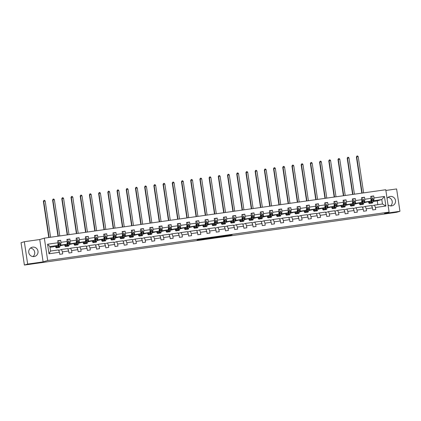 <?xml version="1.0" encoding="UTF-8"?>
<svg xmlns="http://www.w3.org/2000/svg" width="421" height="421" viewBox="0 0 421 421"><rect width="100%" height="100%" fill="white"/><g stroke="black" fill="none" stroke-linecap="round" stroke-linejoin="round"><path stroke-width="0.63" d="M206.543 238.365L199.365 239.386L197.039 240.096L204.153 239.086L201.554 239.391L205.348 238.728L202.985 238.949L206.543 238.365M388.02 204.859A4.768 4.647 73.2 0 0 395.44 200.164A4.768 4.647 73.2 0 0 387.057 198.423M32.67 247.132A4.768 4.647 73.2 0 0 28.833 252.847A4.768 4.647 73.2 0 0 34.754 256.41A4.768 4.647 73.2 0 0 32.67 247.132M232.103 234.871L225.461 235.686L223.135 236.397L231.145 235.255L224.319 236.17L232.082 234.729M384.515 213.484L399.95 211.295L396.677 212.284L24.392 265.062L27.665 264.072L43.1 261.883L47.684 260.499L389.104 212.1L384.515 213.484M215.441 237.107L207.448 238.244L205.116 238.949L213.126 237.807L215.441 237.107M217.162 236.844L224.461 235.828L222.135 236.534L214.094 237.681L217.162 236.844M399.95 211.295L396.608 188.94L385.868 190.466M43.1 261.883L39.758 239.528L24.323 241.717L27.665 264.072M24.323 241.717L21.05 242.707L24.392 265.062M371.711 205.969L374.495 205.127L382.463 203.996L385.873 206.016L375.427 207.5L375.732 209.521L372.78 209.942L372.474 207.916L366.223 208.805L366.523 210.826L363.57 211.247L363.27 209.221L357.013 210.111L357.313 212.131L354.366 212.552L354.061 210.526L347.809 211.416L348.109 213.436L345.157 213.857L344.857 211.831L338.6 212.721L338.9 214.742L335.953 215.163L335.648 213.137L329.396 214.026L329.696 216.047L326.743 216.468L326.443 214.442L320.186 215.331L320.486 217.352L317.539 217.773L317.234 215.747L310.977 216.636L311.282 218.657L308.33 219.078L308.03 217.052L301.773 217.941L302.073 219.962L299.126 220.383L298.821 218.357L292.563 219.246L292.869 221.267L289.916 221.688L289.616 219.662L283.359 220.551L283.659 222.572L280.712 222.993L280.407 220.967L274.15 221.856L274.455 223.877L271.503 224.298L271.203 222.272L264.946 223.162L265.246 225.182L262.299 225.603L261.994 223.577L255.736 224.467L256.042 226.487L253.089 226.908L252.789 224.882L246.532 225.772L246.832 227.793L243.885 228.214L243.58 226.188L237.323 227.077L237.628 229.098L234.676 229.519L234.376 227.493L228.119 228.382L228.419 230.403L225.472 230.824L225.167 228.798L218.909 229.687L219.215 231.708L216.262 232.129L215.962 230.103L209.705 230.992L210.005 233.013L207.058 233.434L206.753 231.408L200.496 232.297L200.801 234.318L197.849 234.739L197.549 232.713L191.292 233.602L191.592 235.623L188.645 236.044L188.34 234.018L182.083 234.907L182.388 236.928L179.435 237.349L179.135 235.323L172.878 236.213L173.178 238.233L170.231 238.654L169.926 236.628L163.669 237.518L163.974 239.538L161.022 239.959L160.722 237.933L154.465 238.823L154.765 240.844L151.818 241.265L151.513 239.239L145.256 240.128L145.561 242.149L142.608 242.57L142.309 240.544L136.051 241.433L136.351 243.454L133.404 243.875L133.099 241.849L126.842 242.738L127.147 244.759L124.195 245.18L123.895 243.154L117.638 244.043L117.938 246.064L114.991 246.485L114.686 244.459L108.429 245.348L108.734 247.369L105.782 247.79L105.482 245.764L99.224 246.653L99.524 248.674L96.577 249.095L96.272 247.069L90.015 247.958L90.32 249.979L87.368 250.4L87.068 248.374L80.811 249.264L81.111 251.284L78.164 251.705L77.859 249.679L71.602 250.569L71.907 252.589L68.955 253.01L68.655 250.984L62.397 251.874L62.697 253.895L59.75 254.316L59.445 252.29L48.999 253.774L47.573 244.227L58.019 242.743L57.719 240.723L60.666 240.302L60.971 242.328L67.228 241.438L66.923 239.417L69.875 238.996L70.175 241.023L76.433 240.133L76.133 238.112L79.08 237.691L79.385 239.717L85.642 238.828L85.337 236.807L88.289 236.386L88.589 238.412L94.846 237.523L94.546 235.502L97.493 235.081L97.798 237.107L104.055 236.218L103.75 234.197L106.702 233.776L107.002 235.802L113.26 234.913L112.96 232.892L115.907 232.471L116.212 234.497L122.469 233.608L122.164 231.587L125.116 231.166L125.416 233.192L131.673 232.303L131.373 230.282L134.32 229.861L134.625 231.887L140.882 230.997L140.577 228.977L143.529 228.556L143.829 230.582L150.087 229.692L149.787 227.672L152.734 227.251L153.039 229.277L159.296 228.387L158.991 226.366L161.943 225.945L162.243 227.971L168.5 227.082L168.2 225.061L171.147 224.64L171.452 226.666L177.709 225.777L177.404 223.756L180.356 223.335L180.656 225.361L186.913 224.472L186.614 222.451L189.561 222.03L189.866 224.056L196.123 223.167L195.818 221.146L198.77 220.725L199.07 222.751L205.327 221.862L205.027 219.841L207.974 219.42L208.279 221.446L214.536 220.557L214.231 218.536L217.183 218.115L217.483 220.141L223.74 219.252L223.44 217.231L226.387 216.81L226.693 218.836L232.95 217.946L232.645 215.926L235.597 215.505L235.897 217.531L242.154 216.641L241.854 214.621L244.801 214.2L245.106 216.226L251.363 215.336L251.058 213.315L254.01 212.894L254.31 214.92L260.567 214.031L260.267 212.01L263.214 211.589L263.52 213.615L269.777 212.726L269.472 210.7L272.424 210.284L272.724 212.31L278.981 211.421L278.681 209.395L281.628 208.979L281.933 211.005L288.19 210.116L287.885 208.09L290.837 207.674L291.137 209.7L297.394 208.811L297.094 206.785L300.041 206.369L300.347 208.395L306.604 207.506L306.299 205.48L309.251 205.064L309.551 207.09L315.808 206.201L315.508 204.174L318.455 203.759L318.76 205.785L325.017 204.895L324.712 202.869L327.664 202.454L327.964 204.48L334.221 203.59L333.921 201.564L336.868 201.149L337.174 203.175L343.431 202.285L343.126 200.259L346.078 199.843L346.378 201.87L352.635 200.98L352.335 198.954L355.282 198.538L355.587 200.564L361.844 199.675L361.539 197.649L364.491 197.233L364.791 199.259L371.048 198.37L370.748 196.344L373.695 195.928L374.001 197.954L384.447 196.47L385.873 206.016M374.495 205.127L375.427 207.5M47.684 260.499L44.342 238.144L385.762 189.745L389.104 212.1M363.865 202.191L370.88 201.075L363.76 202.811M370.88 201.075L371.048 198.37M364.623 201.959L364.791 199.259M362.507 207.274L365.291 206.432L371.548 205.543L372.474 207.916M365.291 206.432L366.223 208.805M354.656 203.496L361.671 202.38L354.556 204.117M361.671 202.38L361.844 199.675M355.413 203.264L355.587 200.564M353.298 208.579L356.082 207.737L362.339 206.848L363.27 209.221M356.082 207.737L357.013 210.111M345.452 204.801L352.466 203.685L345.346 205.422M352.466 203.685L352.635 200.98M346.209 204.569L346.378 201.87M344.094 209.884L346.878 209.042L353.135 208.153L354.061 210.526M346.878 209.042L347.809 211.416M336.242 206.106L343.257 204.99L336.142 206.727M343.257 204.99L343.431 202.285M337 205.874L337.174 203.175M334.884 211.189L337.668 210.347L343.925 209.458L344.857 211.831M337.668 210.347L338.6 212.721M327.038 207.411L334.053 206.295L326.933 208.032M334.053 206.295L334.221 203.59M327.796 207.179L327.964 204.48M325.68 212.494L328.464 211.652L334.721 210.763L335.648 213.137M328.464 211.652L329.396 214.026M317.829 208.716L324.844 207.6L317.729 209.337M324.844 207.6L325.017 204.895M318.586 208.484L318.76 205.785M316.471 213.8L319.255 212.958L325.512 212.068L326.443 214.442M319.255 212.958L320.186 215.331M308.625 210.021L315.639 208.905L308.519 210.642M315.639 208.905L315.808 206.201M309.382 209.79L309.551 207.09M307.267 215.105L310.051 214.263L316.308 213.373L317.234 215.747M310.051 214.263L310.977 216.636M299.415 211.326L306.43 210.211L299.315 211.947M306.43 210.211L306.604 207.506M300.173 211.095L300.347 208.395M298.057 216.41L300.841 215.568L307.098 214.678L308.03 217.052M300.841 215.568L301.773 217.941M290.211 212.631L297.226 211.516L290.106 213.252M297.226 211.516L297.394 208.811M290.969 212.4L291.137 209.7M288.853 217.715L291.637 216.873L297.894 215.989L298.821 218.357M291.637 216.873L292.563 219.246M281.002 213.936L288.017 212.821L280.902 214.557M288.017 212.821L288.19 210.116M281.76 213.705L281.933 211.005M279.644 219.02L282.428 218.178L288.685 217.294L289.616 219.662M282.428 218.178L283.359 220.551M271.798 215.242L278.813 214.126L271.692 215.862M278.813 214.126L278.981 211.421M272.555 215.01L272.724 212.31M270.44 220.325L273.224 219.483L279.481 218.599L280.407 220.967M273.224 219.483L274.15 221.856M262.588 216.547L269.603 215.431L262.488 217.168M269.603 215.431L269.777 212.726M263.346 216.315L263.52 213.615M261.231 221.63L264.014 220.788L270.271 219.904L271.203 222.272M264.014 220.788L264.946 223.162M253.384 217.852L260.399 216.736L253.279 218.473M260.399 216.736L260.567 214.031M254.142 217.62L254.31 214.92M252.026 222.935L254.81 222.093L261.067 221.209L261.994 223.577M254.81 222.093L255.736 224.467M244.175 219.157L251.19 218.041L244.075 219.778M251.19 218.041L251.363 215.336M244.933 218.925L245.106 216.226M242.817 224.24L245.601 223.398L251.858 222.514L252.789 224.882M245.601 223.398L246.532 225.772M234.971 220.462L241.986 219.346L234.865 221.083M241.986 219.346L242.154 216.641M235.728 220.23L235.897 217.531M233.613 225.545L236.397 224.703L242.654 223.819L243.58 226.188M236.397 224.703L237.323 227.077M225.761 221.767L232.776 220.651L225.661 222.388M232.776 220.651L232.95 217.946M226.519 221.535L226.693 218.836M224.404 226.851L227.187 226.009L233.445 225.124L234.376 227.493M227.187 226.009L228.119 228.382M216.557 223.072L223.572 221.956L216.452 223.693M223.572 221.956L223.74 219.252M217.315 222.841L217.483 220.141M215.199 228.156L217.983 227.314L224.24 226.43L225.167 228.798M217.983 227.314L218.909 229.687M207.348 224.377L214.363 223.262L207.248 224.998M214.363 223.262L214.536 220.557M208.106 224.146L208.279 221.446M205.99 229.461L208.774 228.619L215.031 227.735L215.962 230.103M208.774 228.619L209.705 230.992M198.144 225.682L205.159 224.567L198.038 226.303M205.159 224.567L205.327 221.862M198.901 225.451L199.07 222.751M196.786 230.766L199.57 229.924L205.827 229.04L206.753 231.408M199.57 229.924L200.496 232.297M188.934 226.987L195.949 225.872L188.834 227.608M195.949 225.872L196.123 223.167M189.692 226.756L189.866 224.056M187.577 232.071L190.36 231.229L196.618 230.345L197.549 232.713M190.36 231.229L191.292 233.602M179.73 228.293L186.745 227.177L179.625 228.913M186.745 227.177L186.913 224.472M180.488 228.061L180.656 225.361M178.372 233.376L181.156 232.534L187.413 231.65L188.34 234.018M181.156 232.534L182.083 234.907M170.521 229.598L177.536 228.482L170.421 230.219M177.536 228.482L177.709 225.777M171.279 229.366L171.452 226.666M169.163 234.681L171.947 233.839L178.204 232.955L179.135 235.323M171.947 233.839L172.878 236.213M161.317 230.903L168.332 229.787L161.211 231.524M168.332 229.787L168.5 227.082M162.074 230.676L162.243 227.971M159.959 235.986L162.743 235.144L169 234.26L169.926 236.628M162.743 235.144L163.669 237.518M152.107 232.208L159.122 231.092L152.007 232.829M159.122 231.092L159.296 228.387M152.865 231.982L153.039 229.277M150.75 237.291L153.533 236.449L159.791 235.565L160.722 237.933M153.533 236.449L154.465 238.823M142.903 233.513L149.918 232.397L142.798 234.134M149.918 232.397L150.087 229.692M143.661 233.287L143.829 230.582M141.545 238.596L144.329 237.754L150.586 236.87L151.513 239.239M144.329 237.754L145.256 240.128M133.694 234.818L140.709 233.702L133.594 235.439M140.709 233.702L140.882 230.997M134.452 234.592L134.625 231.887M132.336 239.902L135.12 239.06L141.377 238.175L142.309 240.544M135.12 239.06L136.051 241.433M124.49 236.123L131.505 235.007L124.384 236.744M131.505 235.007L131.673 232.303M125.248 235.897L125.416 233.192M123.132 241.207L125.916 240.365L132.173 239.481L133.099 241.849M125.916 240.365L126.842 242.738M115.28 237.428L122.295 236.313L115.18 238.049M122.295 236.313L122.469 233.608M116.038 237.202L116.212 234.497M113.923 242.512L116.706 241.67L122.964 240.786L123.895 243.154M116.706 241.67L117.638 244.043M106.076 238.733L113.091 237.618L105.971 239.354M113.091 237.618L113.26 234.913M106.834 238.507L107.002 235.802M104.718 243.817L107.502 242.975L113.759 242.091L114.686 244.459M107.502 242.975L108.429 245.348M96.867 240.038L103.882 238.923L96.767 240.659M103.882 238.923L104.055 236.218M97.625 239.812L97.798 237.107M95.509 245.122L98.293 244.28L104.55 243.396L105.482 245.764M98.293 244.28L99.224 246.653M87.663 241.344L94.678 240.228L87.557 241.964M94.678 240.228L94.846 237.523M88.421 241.117L88.589 238.412M86.305 246.427L89.089 245.585L95.346 244.701L96.272 247.069M89.089 245.585L90.015 247.958M78.453 242.649L85.468 241.533L78.353 243.27M85.468 241.533L85.642 238.828M79.211 242.422L79.385 239.717M77.096 247.732L79.879 246.89L86.137 246.006L87.068 248.374M79.879 246.89L80.811 249.264M69.249 243.954L76.264 242.838L69.144 244.575M76.264 242.838L76.433 240.133M70.007 243.727L70.175 241.023M67.892 249.037L70.675 248.195L76.932 247.311L77.859 249.679M70.675 248.195L71.602 250.569M60.04 245.259L67.055 244.143L59.94 245.88M67.055 244.143L67.228 241.438M60.798 245.033L60.971 242.328M58.682 250.342L61.466 249.5L67.723 248.616L68.655 250.984M61.466 249.5L62.397 251.874M47.573 244.227L49.883 246.58L57.851 245.448L53.314 246.817L49.988 247.29M57.851 245.448L58.019 242.743M39.758 239.528L44.342 238.144M390.546 205.901A4.768 4.647 73.2 0 0 387.983 197.417M33.017 256.584A4.768 4.647 73.2 0 0 30.454 248.101M382.463 203.996L381.794 199.528L373.069 200.885M377.826 204.653L377.263 200.896L381.794 199.528L384.447 196.47M49.883 246.58L50.552 251.048L58.519 249.921L59.445 252.29M377.263 200.896L372.969 201.506M50.552 251.048L48.999 253.774M373.827 200.654L374.001 197.954M57.782 241.175L60.666 240.302M66.992 239.87L69.875 238.996M76.196 238.565L79.08 237.691M85.405 237.26L88.289 236.386M94.609 235.955L97.493 235.081M103.819 234.65L106.702 233.776M113.023 233.345L115.907 232.471M122.232 232.039L125.116 231.166M131.436 230.734L134.32 229.861M140.646 229.429L143.529 228.556M149.85 228.124L152.734 227.251M159.059 226.819L161.943 225.945M168.263 225.514L171.147 224.64M177.473 224.209L180.356 223.335M186.677 222.904L189.561 222.03M195.886 221.599L198.77 220.725M205.09 220.294L207.974 219.42M214.3 218.983L217.183 218.115M223.504 217.678L226.387 216.81M232.713 216.373L235.597 215.505M241.917 215.068L244.801 214.2M251.126 213.763L254.01 212.894M260.331 212.458L263.214 211.589M269.54 211.153L272.424 210.284M278.749 209.847L281.628 208.979M287.953 208.542L290.837 207.674M297.163 207.237L300.041 206.369M306.367 205.932L309.251 205.064M315.576 204.627L318.455 203.759M324.78 203.322L327.664 202.454M333.99 202.017L336.868 201.149M343.194 200.712L346.078 199.843M352.403 199.407L355.282 198.538M361.607 198.102L364.491 197.233M370.817 196.796L373.695 195.928M208.611 238.086L206.074 238.791L209.505 238.249L210.937 237.807L208.605 238.06M219.962 236.534L216.315 237.139L219.962 236.534M56.777 245.769L56.698 246.274A3.884 0.858 81.9 0 1 56.303 247.048A3.884 0.858 81.9 0 1 55.593 246.132M57.088 245.68L56.888 246.906A4.678 1.037 81.9 0 1 56.419 247.837A4.678 1.037 81.9 0 1 55.367 246.201M57.972 242.417L59.324 242.222L60.092 243.349A1.621 0.358 81.9 0 1 60.135 244.706L59.84 246.485A4.678 1.037 81.9 0 1 59.366 247.416L58.245 247.574A4.678 1.037 -98.1 0 0 58.719 246.643L59.008 244.864A1.621 0.358 -98.1 0 0 59.024 243.964L58.314 244.064A1.621 0.358 81.9 0 1 58.303 244.964L58.009 246.748A4.678 1.037 81.9 0 1 57.54 247.674L56.419 247.837M58.566 245.769A3.884 0.858 81.9 0 1 58.298 244.996M57.851 247.343A4.678 1.037 -98.1 0 0 58.245 247.574M59.024 243.964L58.524 246.017A3.884 0.858 81.9 0 1 58.135 246.79A3.884 0.858 81.9 0 1 58.009 246.764L56.888 246.906M58.577 243.659L58.314 244.064M50.588 237.26L45.173 201.006L43.368 201.317L48.778 237.512M49.115 237.465L43.7 201.217L43.926 200.396L44.515 200.317L45.173 201.006M43.368 201.317L43.926 200.396M65.986 244.464L65.902 244.969A3.884 0.858 81.9 0 1 65.513 245.743A3.884 0.858 81.9 0 1 64.797 244.827M66.297 244.375L66.097 245.601A4.678 1.037 81.9 0 1 65.623 246.532A4.678 1.037 81.9 0 1 64.571 244.896M67.176 241.112L68.528 240.917L69.302 242.043A1.621 0.358 81.9 0 1 69.339 243.401L69.044 245.18A4.678 1.037 81.9 0 1 68.576 246.111L67.455 246.269A4.678 1.037 -98.1 0 0 67.923 245.338L68.218 243.559A1.621 0.358 -98.1 0 0 68.228 242.659L67.523 242.759A1.621 0.358 81.9 0 1 67.507 243.659L67.218 245.443A4.678 1.037 81.9 0 1 66.744 246.369L65.623 246.532M67.776 244.464A3.884 0.858 81.9 0 1 67.507 243.685M67.06 246.038A4.678 1.037 -98.1 0 0 67.455 246.269M68.228 242.659L67.734 244.712A3.884 0.858 81.9 0 1 67.344 245.485A3.884 0.858 81.9 0 1 67.213 245.459M67.786 242.354L67.523 242.759M59.798 235.955L54.377 199.701L52.578 200.012L57.987 236.207M58.324 236.16L52.904 199.912L53.13 199.091L53.72 199.007L54.377 199.701M52.578 200.012L53.13 199.091M75.191 243.159L75.112 243.664A3.884 0.858 81.9 0 1 74.717 244.438A3.884 0.858 81.9 0 1 74.007 243.522M75.501 243.07L75.301 244.296A4.678 1.037 81.9 0 1 74.833 245.227A4.678 1.037 81.9 0 1 73.78 243.591M76.385 239.807L77.738 239.612L78.506 240.738A1.621 0.358 81.9 0 1 78.548 242.096L78.253 243.875A4.678 1.037 81.9 0 1 77.78 244.806L76.659 244.964A4.678 1.037 -98.1 0 0 77.132 244.033L77.422 242.254A1.621 0.358 -98.1 0 0 77.438 241.354L76.727 241.454A1.621 0.358 81.9 0 1 76.717 242.354L76.422 244.138A4.678 1.037 81.9 0 1 75.954 245.064L74.833 245.227M76.98 243.159A3.884 0.858 81.9 0 1 76.711 242.38M76.264 244.733A4.678 1.037 -98.1 0 0 76.659 244.964M77.438 241.354L76.938 243.406A3.884 0.858 81.9 0 1 76.548 244.18A3.884 0.858 81.9 0 1 76.422 244.154M76.99 241.049L76.727 241.454M69.002 234.65L63.587 198.396L61.782 198.707L67.192 234.902M67.528 234.855L62.113 198.607L62.34 197.786L62.929 197.702L63.587 198.396M61.782 198.707L62.34 197.786M84.4 241.854L84.316 242.359A3.884 0.858 81.9 0 1 83.926 243.133A3.884 0.858 81.9 0 1 83.211 242.217M84.71 241.765L84.51 242.991A4.678 1.037 81.9 0 1 84.037 243.922A4.678 1.037 81.9 0 1 82.984 242.285M85.589 238.502L86.942 238.307L87.715 239.433A1.621 0.358 81.9 0 1 87.752 240.791L87.457 242.57A4.678 1.037 81.9 0 1 86.989 243.501L85.868 243.659A4.678 1.037 -98.1 0 0 86.337 242.728L86.631 240.949A1.621 0.358 -98.1 0 0 86.642 240.049L85.937 240.149A1.621 0.358 81.9 0 1 85.921 241.049L85.631 242.833A4.678 1.037 81.9 0 1 85.158 243.759L84.037 243.922M86.189 241.854A3.884 0.858 81.9 0 1 85.921 241.075M85.474 243.427A4.678 1.037 -98.1 0 0 85.868 243.659M86.642 240.049L86.147 242.101A3.884 0.858 81.9 0 1 85.758 242.875A3.884 0.858 81.9 0 1 85.626 242.849L84.51 242.991M86.2 239.744L85.937 240.149M78.211 233.345L72.791 197.091L70.991 197.402L76.401 233.597M76.738 233.55L71.317 197.302L71.544 196.481L72.133 196.397L72.791 197.091M70.991 197.402L71.544 196.481M93.604 240.549L93.525 241.054A3.884 0.858 81.9 0 1 93.13 241.828A3.884 0.858 81.9 0 1 92.42 240.912M93.915 240.459L93.715 241.686A4.678 1.037 81.9 0 1 93.246 242.617A4.678 1.037 81.9 0 1 92.194 240.975M94.799 237.197L96.151 237.002L96.919 238.128A1.621 0.358 81.9 0 1 96.962 239.486L96.667 241.265A4.678 1.037 81.9 0 1 96.193 242.196L95.072 242.354A4.678 1.037 -98.1 0 0 95.546 241.422L95.835 239.644A1.621 0.358 -98.1 0 0 95.851 238.744L95.141 238.844A1.621 0.358 81.9 0 1 95.13 239.744L94.836 241.522A4.678 1.037 81.9 0 1 94.367 242.454L93.246 242.617M95.393 240.549A3.884 0.858 81.9 0 1 95.125 239.77M94.678 242.122A4.678 1.037 -98.1 0 0 95.072 242.354M95.851 238.744L95.351 240.796A3.884 0.858 81.9 0 1 94.962 241.57A3.884 0.858 81.9 0 1 94.836 241.543M95.404 238.439L95.141 238.844M87.415 232.039L82 195.786L80.195 196.097L85.605 232.292M85.942 232.245L80.527 195.997L80.753 195.176L81.342 195.091L82 195.786M80.195 196.097L80.753 195.176M102.813 239.244L102.729 239.749A3.884 0.858 81.9 0 1 102.34 240.523A3.884 0.858 81.9 0 1 101.624 239.607M103.124 239.154L102.924 240.38A4.678 1.037 81.9 0 1 102.45 241.312A4.678 1.037 81.9 0 1 101.398 239.67M104.003 235.892L105.355 235.697L106.129 236.823A1.621 0.358 81.9 0 1 106.166 238.181L105.871 239.959A4.678 1.037 81.9 0 1 105.403 240.891L104.282 241.049A4.678 1.037 -98.1 0 0 104.75 240.117L105.045 238.339A1.621 0.358 -98.1 0 0 105.055 237.439L104.35 237.539A1.621 0.358 81.9 0 1 104.334 238.439L104.045 240.217A4.678 1.037 81.9 0 1 103.571 241.149L102.45 241.312M104.603 239.244A3.884 0.858 81.9 0 1 104.334 238.465M103.887 240.817A4.678 1.037 -98.1 0 0 104.282 241.049M105.055 237.439L104.561 239.491A3.884 0.858 81.9 0 1 104.171 240.265A3.884 0.858 81.9 0 1 104.04 240.238M104.613 237.134L104.35 237.539M96.625 230.734L91.204 194.481L89.405 194.791L94.814 230.987M95.151 230.94L89.731 194.691L89.957 193.87L90.547 193.786L91.204 194.481M89.405 194.791L89.957 193.87M112.018 237.939L111.939 238.444A3.884 0.858 81.9 0 1 111.544 239.217A3.884 0.858 81.9 0 1 110.834 238.302M112.328 237.849L112.128 239.075A4.678 1.037 81.9 0 1 111.66 240.007A4.678 1.037 81.9 0 1 110.607 238.365M113.212 234.586L114.565 234.392L115.333 235.518A1.621 0.358 81.9 0 1 115.375 236.876L115.08 238.654A4.678 1.037 81.9 0 1 114.607 239.586L113.486 239.744A4.678 1.037 -98.1 0 0 113.959 238.812L114.249 237.034A1.621 0.358 -98.1 0 0 114.265 236.134L113.554 236.234A1.621 0.358 81.9 0 1 113.544 237.134L113.249 238.912A4.678 1.037 81.9 0 1 112.781 239.844L111.66 240.007M113.807 237.939A3.884 0.858 81.9 0 1 113.538 237.16M113.091 239.512A4.678 1.037 -98.1 0 0 113.486 239.744M114.265 236.134L113.765 238.186A3.884 0.858 81.9 0 1 113.375 238.96A3.884 0.858 81.9 0 1 113.249 238.933M113.817 235.828L113.554 236.234M105.829 229.429L100.414 193.176L98.609 193.486L104.019 229.682M104.355 229.634L98.94 193.386L99.167 192.565L99.756 192.481L100.414 193.176M98.609 193.486L99.167 192.565M121.227 236.634L121.143 237.139A3.884 0.858 81.9 0 1 120.753 237.912A3.884 0.858 81.9 0 1 120.038 236.997M121.537 236.544L121.337 237.77A4.678 1.037 81.9 0 1 120.864 238.702A4.678 1.037 81.9 0 1 119.811 237.06M122.416 233.281L123.769 233.087L124.542 234.213A1.621 0.358 81.9 0 1 124.579 235.571L124.284 237.349A4.678 1.037 81.9 0 1 123.816 238.281L122.695 238.439A4.678 1.037 -98.1 0 0 123.164 237.507L123.458 235.728A1.621 0.358 -98.1 0 0 123.469 234.829L122.764 234.929A1.621 0.358 81.9 0 1 122.748 235.828L122.458 237.607A4.678 1.037 81.9 0 1 121.985 238.539L120.864 238.702M123.016 236.634A3.884 0.858 81.9 0 1 122.748 235.855M122.3 238.207A4.678 1.037 -98.1 0 0 122.695 238.439M123.469 234.829L122.974 236.881A3.884 0.858 81.9 0 1 122.585 237.655A3.884 0.858 81.9 0 1 122.453 237.628M123.027 234.523L122.764 234.929M115.038 228.124L109.618 191.871L107.818 192.181L113.228 228.377M113.565 228.329L108.144 192.081L108.371 191.26L108.96 191.176L109.618 191.871M107.818 192.181L108.371 191.26M130.431 235.328L130.352 235.834A3.884 0.858 81.9 0 1 129.957 236.607A3.884 0.858 81.9 0 1 129.247 235.692M130.742 235.239L130.542 236.465A4.678 1.037 81.9 0 1 130.073 237.397A4.678 1.037 81.9 0 1 129.021 235.755M131.626 231.976L132.978 231.782L133.746 232.908A1.621 0.358 81.9 0 1 133.789 234.265L133.494 236.044A4.678 1.037 81.9 0 1 133.02 236.976L131.899 237.134A4.678 1.037 -98.1 0 0 132.373 236.202L132.662 234.423A1.621 0.358 -98.1 0 0 132.678 233.523L131.968 233.623A1.621 0.358 81.9 0 1 131.957 234.523L131.662 236.302A4.678 1.037 81.9 0 1 131.194 237.233L130.073 237.397M132.22 235.328A3.884 0.858 81.9 0 1 131.952 234.55M131.505 236.902A4.678 1.037 -98.1 0 0 131.899 237.134M132.678 233.523L132.178 235.576A3.884 0.858 81.9 0 1 131.789 236.349A3.884 0.858 81.9 0 1 131.662 236.323L130.542 236.465M132.231 233.218L131.968 233.623M124.242 226.819L118.827 190.566L117.022 190.876L122.432 227.072M122.769 227.024L117.354 190.776L117.58 189.955L118.169 189.871L118.827 190.566M117.022 190.876L117.58 189.955M139.64 234.023L139.556 234.529A3.884 0.858 81.9 0 1 139.167 235.302A3.884 0.858 81.9 0 1 138.451 234.386M139.951 233.934L139.751 235.16A4.678 1.037 81.9 0 1 139.277 236.092A4.678 1.037 81.9 0 1 138.225 234.45M140.83 230.671L142.182 230.476L142.956 231.603A1.621 0.358 81.9 0 1 142.993 232.96L142.698 234.739A4.678 1.037 81.9 0 1 142.23 235.671L141.109 235.828A4.678 1.037 -98.1 0 0 141.577 234.897L141.872 233.118A1.621 0.358 -98.1 0 0 141.882 232.218L141.177 232.318A1.621 0.358 81.9 0 1 141.161 233.218L140.872 234.997A4.678 1.037 81.9 0 1 140.398 235.928L139.277 236.092M141.43 234.023A3.884 0.858 81.9 0 1 141.161 233.245M140.714 235.597A4.678 1.037 -98.1 0 0 141.109 235.828M141.882 232.218L141.388 234.271A3.884 0.858 81.9 0 1 140.998 235.044A3.884 0.858 81.9 0 1 140.867 235.018M141.44 231.913L141.177 232.318M133.452 225.514L128.031 189.261L126.232 189.571L131.641 225.767M131.978 225.719L126.558 189.471L126.784 188.65L127.374 188.566L128.031 189.261M126.232 189.571L126.784 188.65M148.85 232.718L148.766 233.223A3.884 0.858 81.9 0 1 148.371 233.997A3.884 0.858 81.9 0 1 147.66 233.081M149.16 232.629L148.955 233.855A4.678 1.037 81.9 0 1 148.487 234.786A4.678 1.037 81.9 0 1 147.434 233.145M150.039 229.366L151.392 229.171L152.16 230.298A1.621 0.358 81.9 0 1 152.202 231.655L151.907 233.434A4.678 1.037 81.9 0 1 151.434 234.365L150.313 234.523A4.678 1.037 -98.1 0 0 150.786 233.592L151.081 231.813A1.621 0.358 -98.1 0 0 151.092 230.913L150.381 231.013A1.621 0.358 81.9 0 1 150.371 231.913L150.076 233.692A4.678 1.037 81.9 0 1 149.608 234.623L148.487 234.786M150.634 232.718A3.884 0.858 81.9 0 1 150.365 231.939M149.918 234.292A4.678 1.037 -98.1 0 0 150.313 234.523M151.092 230.913L150.592 232.966A3.884 0.858 81.9 0 1 150.202 233.739A3.884 0.858 81.9 0 1 150.076 233.713M150.644 230.608L150.381 231.013M142.656 224.209L137.241 187.955L135.436 188.266L140.846 224.461M141.182 224.414L135.767 188.166L135.994 187.345L136.583 187.261L137.241 187.955M135.436 188.266L135.994 187.345M158.054 231.413L157.97 231.918A3.884 0.858 81.9 0 1 157.58 232.692A3.884 0.858 81.9 0 1 156.865 231.776M158.364 231.324L158.164 232.55A4.678 1.037 81.9 0 1 157.691 233.481A4.678 1.037 81.9 0 1 156.638 231.839M159.243 228.061L160.596 227.866L161.369 228.992A1.621 0.358 81.9 0 1 161.406 230.35L161.111 232.129A4.678 1.037 81.9 0 1 160.643 233.06L159.522 233.218A4.678 1.037 -98.1 0 0 159.991 232.287L160.285 230.508A1.621 0.358 -98.1 0 0 160.296 229.608L159.591 229.708A1.621 0.358 81.9 0 1 159.575 230.608L159.285 232.387A4.678 1.037 81.9 0 1 158.812 233.318L157.691 233.481M159.843 231.413A3.884 0.858 81.9 0 1 159.575 230.634M159.127 232.987A4.678 1.037 -98.1 0 0 159.522 233.218M160.296 229.608L159.801 231.661A3.884 0.858 81.9 0 1 159.412 232.434A3.884 0.858 81.9 0 1 159.28 232.408M159.854 229.303L159.591 229.708M151.865 222.904L146.445 186.65L144.645 186.961L150.055 223.156M150.392 223.109L144.971 186.861L145.198 186.04L145.787 185.956L146.445 186.65M144.645 186.961L145.198 186.04M167.263 230.108L167.179 230.613A3.884 0.858 81.9 0 1 166.784 231.387A3.884 0.858 81.9 0 1 166.074 230.471M167.574 230.019L167.369 231.245A4.678 1.037 81.9 0 1 166.9 232.176A4.678 1.037 81.9 0 1 165.848 230.534M168.453 226.756L169.805 226.561L170.573 227.687A1.621 0.358 81.9 0 1 170.616 229.045L170.321 230.824A4.678 1.037 81.9 0 1 169.847 231.755L168.726 231.913A4.678 1.037 -98.1 0 0 169.2 230.982L169.495 229.203A1.621 0.358 -98.1 0 0 169.505 228.303L168.795 228.403A1.621 0.358 81.9 0 1 168.784 229.303L168.489 231.082A4.678 1.037 81.9 0 1 168.021 232.013L166.9 232.176M169.047 230.108A3.884 0.858 81.9 0 1 168.779 229.329M168.332 231.682A4.678 1.037 -98.1 0 0 168.726 231.913M169.505 228.303L169.005 230.355A3.884 0.858 81.9 0 1 168.616 231.129A3.884 0.858 81.9 0 1 168.489 231.103M169.058 227.998L168.795 228.403M161.069 221.599L155.654 185.345L153.849 185.656L159.259 221.851M159.596 221.804L154.181 185.556L154.407 184.735L154.996 184.651L155.654 185.345M153.849 185.656L154.407 184.735M176.467 228.803L176.383 229.308A3.884 0.858 81.9 0 1 175.994 230.082A3.884 0.858 81.9 0 1 175.278 229.161M176.778 228.708L176.578 229.94A4.678 1.037 81.9 0 1 176.104 230.871A4.678 1.037 81.9 0 1 175.052 229.229M177.657 225.451L179.009 225.256L179.783 226.382A1.621 0.358 81.9 0 1 179.82 227.74L179.525 229.519A4.678 1.037 81.9 0 1 179.057 230.45L177.936 230.608A4.678 1.037 -98.1 0 0 178.404 229.677L178.699 227.898A1.621 0.358 -98.1 0 0 178.709 226.998L178.004 227.098A1.621 0.358 81.9 0 1 177.988 227.998L177.699 229.777A4.678 1.037 81.9 0 1 177.225 230.708L176.104 230.871M178.257 228.803A3.884 0.858 81.9 0 1 177.988 228.024M177.541 230.376A4.678 1.037 -98.1 0 0 177.936 230.608M178.709 226.998L178.215 229.05A3.884 0.858 81.9 0 1 177.825 229.824A3.884 0.858 81.9 0 1 177.694 229.798L176.578 229.94M178.267 226.693L178.004 227.098M170.279 220.288L164.858 184.04L163.059 184.351L168.468 220.546M168.805 220.499L163.385 184.251L163.611 183.43L164.201 183.345L164.858 184.04M163.059 184.351L163.611 183.43M185.677 227.498L185.593 228.003A3.884 0.858 81.9 0 1 185.198 228.777A3.884 0.858 81.9 0 1 184.487 227.856M185.987 227.403L185.782 228.635A4.678 1.037 81.9 0 1 185.314 229.566A4.678 1.037 81.9 0 1 184.261 227.924M186.866 224.146L188.219 223.951L188.987 225.077A1.621 0.358 81.9 0 1 189.029 226.435L188.734 228.214A4.678 1.037 81.9 0 1 188.261 229.145L187.14 229.303A4.678 1.037 -98.1 0 0 187.613 228.371L187.908 226.593A1.621 0.358 -98.1 0 0 187.919 225.693L187.208 225.793A1.621 0.358 81.9 0 1 187.198 226.693L186.903 228.471A4.678 1.037 81.9 0 1 186.435 229.403L185.314 229.566M187.461 227.498A3.884 0.858 81.9 0 1 187.192 226.719M186.745 229.071A4.678 1.037 -98.1 0 0 187.14 229.303M187.919 225.693L187.419 227.745A3.884 0.858 81.9 0 1 187.029 228.519A3.884 0.858 81.9 0 1 186.903 228.492M187.471 225.388L187.208 225.793M179.483 218.983L174.068 182.735L172.263 183.046L177.673 219.241M178.009 219.194L172.594 182.946L172.82 182.125L173.41 182.04L174.068 182.735M172.263 183.046L172.82 182.125M194.881 226.193L194.797 226.698A3.884 0.858 81.9 0 1 194.407 227.472A3.884 0.858 81.9 0 1 193.692 226.551M195.191 226.098L194.991 227.329A4.678 1.037 81.9 0 1 194.518 228.261A4.678 1.037 81.9 0 1 193.465 226.619M196.07 222.841L197.423 222.646L198.196 223.772A1.621 0.358 81.9 0 1 198.233 225.13L197.938 226.908A4.678 1.037 81.9 0 1 197.47 227.84L196.349 227.998A4.678 1.037 -98.1 0 0 196.817 227.066L197.112 225.288A1.621 0.358 -98.1 0 0 197.123 224.388L196.418 224.488A1.621 0.358 81.9 0 1 196.402 225.388L196.112 227.166A4.678 1.037 81.9 0 1 195.639 228.098L194.518 228.261M196.67 226.193A3.884 0.858 81.9 0 1 196.402 225.414M195.954 227.766A4.678 1.037 -98.1 0 0 196.349 227.998M197.123 224.388L196.628 226.44A3.884 0.858 81.9 0 1 196.239 227.214A3.884 0.858 81.9 0 1 196.107 227.187M196.681 224.083L196.418 224.488M188.692 217.678L183.277 181.43L181.798 181.64L181.472 181.74L186.882 217.936M187.219 217.889L181.798 181.64L182.025 180.82L182.614 180.735L183.277 181.43M181.472 181.74L182.025 180.82M204.09 224.888L204.006 225.393A3.884 0.858 81.9 0 1 203.611 226.166A3.884 0.858 81.9 0 1 202.901 225.246M204.401 224.793L204.196 226.024A4.678 1.037 81.9 0 1 203.727 226.956A4.678 1.037 81.9 0 1 202.675 225.314M205.28 221.535L206.632 221.341L207.4 222.467A1.621 0.358 81.9 0 1 207.442 223.825L207.148 225.603A4.678 1.037 81.9 0 1 206.674 226.535L205.553 226.693A4.678 1.037 -98.1 0 0 206.027 225.761L206.322 223.983A1.621 0.358 -98.1 0 0 206.332 223.083L205.622 223.183A1.621 0.358 81.9 0 1 205.611 224.083L205.316 225.861A4.678 1.037 81.9 0 1 204.848 226.793L203.727 226.956M205.874 224.888A3.884 0.858 81.9 0 1 205.606 224.109M205.159 226.461A4.678 1.037 -98.1 0 0 205.553 226.693M206.332 223.083L205.832 225.135A3.884 0.858 81.9 0 1 205.443 225.909A3.884 0.858 81.9 0 1 205.316 225.882M205.885 222.777L205.622 223.183M197.896 216.373L192.481 180.125L190.676 180.435L196.086 216.631M196.423 216.583L191.008 180.335L191.234 179.514L191.823 179.43L192.481 180.125M190.676 180.435L191.234 179.514M213.294 223.583L213.21 224.088A3.884 0.858 81.9 0 1 212.821 224.861A3.884 0.858 81.9 0 1 212.105 223.94M213.605 223.488L213.405 224.719A4.678 1.037 81.9 0 1 212.931 225.651A4.678 1.037 81.9 0 1 211.879 224.009M214.484 220.23L215.836 220.036L216.61 221.162A1.621 0.358 81.9 0 1 216.647 222.52L216.352 224.298A4.678 1.037 81.9 0 1 215.884 225.23L214.763 225.388A4.678 1.037 -98.1 0 0 215.231 224.456L215.526 222.677A1.621 0.358 -98.1 0 0 215.536 221.778L214.831 221.878A1.621 0.358 81.9 0 1 214.815 222.777L214.526 224.556A4.678 1.037 81.9 0 1 214.052 225.488L212.931 225.651M215.084 223.583A3.884 0.858 81.9 0 1 214.815 222.804M214.368 225.156A4.678 1.037 -98.1 0 0 214.763 225.388M215.536 221.778L215.042 223.83A3.884 0.858 81.9 0 1 214.652 224.603A3.884 0.858 81.9 0 1 214.521 224.577M215.094 221.472L214.831 221.878M207.106 215.068L201.691 178.82L200.212 179.03L199.886 179.13L205.295 215.326M205.632 215.278L200.212 179.03L200.438 178.209L201.028 178.125L201.691 178.82M199.886 179.13L200.438 178.209M222.504 222.277L222.42 222.783A3.884 0.858 81.9 0 1 222.025 223.556A3.884 0.858 81.9 0 1 221.314 222.635M222.814 222.183L222.609 223.414A4.678 1.037 81.9 0 1 222.141 224.346A4.678 1.037 81.9 0 1 221.088 222.704M223.693 218.925L225.046 218.731L225.814 219.857A1.621 0.358 81.9 0 1 225.856 221.214L225.561 222.993A4.678 1.037 81.9 0 1 225.088 223.925L223.967 224.083A4.678 1.037 -98.1 0 0 224.44 223.151L224.735 221.372A1.621 0.358 -98.1 0 0 224.746 220.472L224.035 220.572A1.621 0.358 81.9 0 1 224.025 221.472L223.73 223.251A4.678 1.037 81.9 0 1 223.262 224.183L222.141 224.346M224.288 222.277A3.884 0.858 81.9 0 1 224.019 221.499M223.572 223.851A4.678 1.037 -98.1 0 0 223.967 224.083M224.746 220.472L224.246 222.525A3.884 0.858 81.9 0 1 223.856 223.298A3.884 0.858 81.9 0 1 223.73 223.272L222.609 223.414M224.298 220.167L224.035 220.572M216.31 213.763L210.895 177.515L209.09 177.825L214.5 214.021M214.836 213.973L209.421 177.725L209.647 176.904L210.237 176.82L210.895 177.515M209.09 177.825L209.647 176.904M231.708 220.972L231.624 221.478A3.884 0.858 81.9 0 1 231.234 222.251A3.884 0.858 81.9 0 1 230.519 221.33M232.018 220.878L231.818 222.109A4.678 1.037 81.9 0 1 231.345 223.041A4.678 1.037 81.9 0 1 230.292 221.399M232.897 217.62L234.25 217.425L235.023 218.552A1.621 0.358 81.9 0 1 235.06 219.909L234.765 221.688A4.678 1.037 81.9 0 1 234.297 222.62L233.176 222.777A4.678 1.037 -98.1 0 0 233.644 221.846L233.939 220.067A1.621 0.358 -98.1 0 0 233.95 219.167L233.245 219.267A1.621 0.358 81.9 0 1 233.229 220.167L232.939 221.946A4.678 1.037 81.9 0 1 232.466 222.877L231.345 223.041M233.497 220.972A3.884 0.858 81.9 0 1 233.229 220.194M232.781 222.546A4.678 1.037 -98.1 0 0 233.176 222.777M233.95 219.167L233.455 221.22A3.884 0.858 81.9 0 1 233.066 221.993A3.884 0.858 81.9 0 1 232.934 221.967M233.508 218.862L233.245 219.267M225.519 212.458L220.104 176.21L218.625 176.42L218.299 176.52L223.709 212.716M224.046 212.668L218.625 176.42L218.852 175.599L219.441 175.515L220.104 176.21M218.299 176.52L218.852 175.599M240.917 219.667L240.833 220.172A3.884 0.858 81.9 0 1 240.438 220.946A3.884 0.858 81.9 0 1 239.728 220.025M241.228 219.573L241.023 220.804A4.678 1.037 81.9 0 1 240.554 221.735A4.678 1.037 81.9 0 1 239.502 220.094M242.107 216.315L243.459 216.12L244.227 217.247A1.621 0.358 81.9 0 1 244.269 218.604L243.975 220.383A4.678 1.037 81.9 0 1 243.501 221.314L242.38 221.472A4.678 1.037 -98.1 0 0 242.854 220.541L243.149 218.762A1.621 0.358 -98.1 0 0 243.159 217.862L242.449 217.962A1.621 0.358 81.9 0 1 242.438 218.862L242.143 220.641A4.678 1.037 81.9 0 1 241.675 221.572L240.554 221.735M242.701 219.667A3.884 0.858 81.9 0 1 242.433 218.888M241.986 221.241A4.678 1.037 -98.1 0 0 242.38 221.472M243.159 217.862L242.659 219.915A3.884 0.858 81.9 0 1 242.27 220.688A3.884 0.858 81.9 0 1 242.143 220.662M242.712 217.557L242.449 217.962M234.723 211.153L229.308 174.904L227.503 175.215L232.913 211.41M233.25 211.363L227.835 175.115L228.061 174.294L228.65 174.21L229.308 174.904M227.503 175.215L228.061 174.294M250.121 218.362L250.037 218.867A3.884 0.858 81.9 0 1 249.648 219.641A3.884 0.858 81.9 0 1 248.932 218.72M250.432 218.267L250.232 219.499A4.678 1.037 81.9 0 1 249.758 220.43A4.678 1.037 81.9 0 1 248.706 218.788M251.311 215.01L252.663 214.815L253.437 215.941A1.621 0.358 81.9 0 1 253.474 217.299L253.179 219.078A4.678 1.037 81.9 0 1 252.711 220.009L251.59 220.167A4.678 1.037 -98.1 0 0 252.058 219.236L252.353 217.457A1.621 0.358 -98.1 0 0 252.363 216.557L251.658 216.657A1.621 0.358 81.9 0 1 251.642 217.557L251.353 219.336A4.678 1.037 81.9 0 1 250.879 220.267L249.758 220.43M251.911 218.362A3.884 0.858 81.9 0 1 251.642 217.583M251.195 219.936A4.678 1.037 -98.1 0 0 251.59 220.167M252.363 216.557L251.869 218.61A3.884 0.858 81.9 0 1 251.479 219.383A3.884 0.858 81.9 0 1 251.348 219.357M251.921 216.252L251.658 216.657M243.933 209.847L238.518 173.599L237.039 173.81L236.713 173.91L242.122 210.105M242.459 210.058L237.039 173.81L237.265 172.989L237.854 172.905L238.518 173.599M236.713 173.91L237.265 172.989M259.331 217.057L259.247 217.562A3.884 0.858 81.9 0 1 258.852 218.336A3.884 0.858 81.9 0 1 258.141 217.415M259.641 216.962L259.436 218.194A4.678 1.037 81.9 0 1 258.968 219.125A4.678 1.037 81.9 0 1 257.915 217.483M260.52 213.705L261.873 213.51L262.641 214.636A1.621 0.358 81.9 0 1 262.683 215.994L262.388 217.773A4.678 1.037 81.9 0 1 261.915 218.704L260.794 218.862A4.678 1.037 -98.1 0 0 261.267 217.931L261.562 216.152A1.621 0.358 -98.1 0 0 261.573 215.252L260.862 215.352A1.621 0.358 81.9 0 1 260.852 216.252L260.557 218.031A4.678 1.037 81.9 0 1 260.089 218.962L258.968 219.125M261.115 217.057A3.884 0.858 81.9 0 1 260.846 216.278M260.399 218.631A4.678 1.037 -98.1 0 0 260.794 218.862M261.573 215.252L261.073 217.304A3.884 0.858 81.9 0 1 260.683 218.078A3.884 0.858 81.9 0 1 260.557 218.052M261.125 214.947L260.862 215.352M253.142 208.542L247.722 172.294L245.917 172.605L251.326 208.8M251.663 208.753L246.248 172.505L246.474 171.684L247.064 171.6L247.722 172.294M245.917 172.605L246.474 171.684M268.535 215.752L268.451 216.257A3.884 0.858 81.9 0 1 268.061 217.031A3.884 0.858 81.9 0 1 267.346 216.11M268.845 215.657L268.645 216.889A4.678 1.037 81.9 0 1 268.172 217.815A4.678 1.037 81.9 0 1 267.119 216.178M269.724 212.4L271.077 212.205L271.85 213.331A1.621 0.358 81.9 0 1 271.887 214.689L271.592 216.468A4.678 1.037 81.9 0 1 271.124 217.399L270.003 217.557A4.678 1.037 -98.1 0 0 270.471 216.626L270.766 214.847A1.621 0.358 -98.1 0 0 270.777 213.947L270.072 214.047A1.621 0.358 81.9 0 1 270.056 214.947L269.766 216.726A4.678 1.037 81.9 0 1 269.293 217.657L268.172 217.815M270.324 215.752A3.884 0.858 81.9 0 1 270.056 214.973M269.608 217.325A4.678 1.037 -98.1 0 0 270.003 217.557M270.777 213.947L270.282 215.999A3.884 0.858 81.9 0 1 269.893 216.773A3.884 0.858 81.9 0 1 269.761 216.747L268.645 216.889M270.335 213.642L270.072 214.047M262.346 207.237L256.931 170.989L255.452 171.2L255.126 171.3L260.536 207.495M260.873 207.448L255.452 171.2L255.679 170.379L256.268 170.294L256.931 170.989M255.126 171.3L255.679 170.379M277.744 214.447L277.66 214.952A3.884 0.858 81.9 0 1 277.265 215.726A3.884 0.858 81.9 0 1 276.555 214.805M278.055 214.352L277.849 215.584A4.678 1.037 81.9 0 1 277.381 216.51A4.678 1.037 81.9 0 1 276.329 214.873M278.934 211.095L280.286 210.9L281.054 212.026A1.621 0.358 81.9 0 1 281.096 213.384L280.802 215.163A4.678 1.037 81.9 0 1 280.328 216.094L279.207 216.252A4.678 1.037 -98.1 0 0 279.681 215.32L279.976 213.542A1.621 0.358 -98.1 0 0 279.986 212.642L279.276 212.742A1.621 0.358 81.9 0 1 279.265 213.642L278.97 215.42A4.678 1.037 81.9 0 1 278.502 216.352L277.381 216.51M279.528 214.447A3.884 0.858 81.9 0 1 279.26 213.668M278.813 216.02A4.678 1.037 -98.1 0 0 279.207 216.252M279.986 212.642L279.486 214.694A3.884 0.858 81.9 0 1 279.097 215.468A3.884 0.858 81.9 0 1 278.97 215.441M279.539 212.337L279.276 212.742M271.556 205.932L266.135 169.684L264.33 169.995L269.74 206.19M270.077 206.143L264.662 169.895L264.888 169.074L265.477 168.989L266.135 169.684M264.33 169.995L264.888 169.074M286.948 213.142L286.864 213.647A3.884 0.858 81.9 0 1 286.475 214.421A3.884 0.858 81.9 0 1 285.759 213.5M287.259 213.047L287.059 214.278A4.678 1.037 81.9 0 1 286.585 215.205A4.678 1.037 81.9 0 1 285.533 213.568M288.138 209.79L289.49 209.595L290.264 210.721A1.621 0.358 81.9 0 1 290.301 212.079L290.006 213.857A4.678 1.037 81.9 0 1 289.537 214.789L288.417 214.947A4.678 1.037 -98.1 0 0 288.885 214.015L289.18 212.237A1.621 0.358 -98.1 0 0 289.19 211.337L288.485 211.437A1.621 0.358 81.9 0 1 288.469 212.337L288.18 214.115A4.678 1.037 81.9 0 1 287.706 215.047L286.585 215.205M288.738 213.142A3.884 0.858 81.9 0 1 288.469 212.363M288.022 214.715A4.678 1.037 -98.1 0 0 288.417 214.947M289.19 211.337L288.695 213.389A3.884 0.858 81.9 0 1 288.306 214.163A3.884 0.858 81.9 0 1 288.175 214.136M288.748 211.032L288.485 211.437M280.76 204.627L275.345 168.379L273.866 168.589L273.539 168.689L278.949 204.885M279.286 204.838L273.866 168.589L274.092 167.769L274.681 167.684L275.345 168.379M273.539 168.689L274.092 167.769M296.158 211.837L296.074 212.342A3.884 0.858 81.9 0 1 295.679 213.115A3.884 0.858 81.9 0 1 294.968 212.195M296.468 211.742L296.263 212.973A4.678 1.037 81.9 0 1 295.795 213.9A4.678 1.037 81.9 0 1 294.742 212.263M297.347 208.484L298.7 208.29L299.468 209.416A1.621 0.358 81.9 0 1 299.51 210.774L299.215 212.552A4.678 1.037 81.9 0 1 298.742 213.484L297.621 213.642A4.678 1.037 -98.1 0 0 298.094 212.71L298.389 210.932A1.621 0.358 -98.1 0 0 298.4 210.032L297.689 210.132A1.621 0.358 81.9 0 1 297.679 211.032L297.384 212.81A4.678 1.037 81.9 0 1 296.916 213.742L295.795 213.9M297.942 211.837A3.884 0.858 81.9 0 1 297.673 211.058M297.226 213.41A4.678 1.037 -98.1 0 0 297.621 213.642M298.4 210.032L297.9 212.084A3.884 0.858 81.9 0 1 297.51 212.858A3.884 0.858 81.9 0 1 297.384 212.831M297.952 209.726L297.689 210.132M289.969 203.322L284.549 167.074L282.744 167.384L288.153 203.58M288.49 203.532L283.075 167.284L283.301 166.463L283.891 166.379L284.549 167.074M282.744 167.384L283.301 166.463M305.362 210.532L305.278 211.037A3.884 0.858 81.9 0 1 304.888 211.81A3.884 0.858 81.9 0 1 304.173 210.889M305.672 210.437L305.472 211.668A4.678 1.037 81.9 0 1 304.999 212.594A4.678 1.037 81.9 0 1 303.946 210.958M306.551 207.179L307.904 206.985L308.677 208.111A1.621 0.358 81.9 0 1 308.714 209.469L308.419 211.247A4.678 1.037 81.9 0 1 307.951 212.179L306.83 212.337A4.678 1.037 -98.1 0 0 307.298 211.405L307.593 209.626A1.621 0.358 -98.1 0 0 307.604 208.727L306.898 208.827A1.621 0.358 81.9 0 1 306.883 209.726L306.593 211.505A4.678 1.037 81.9 0 1 306.12 212.437L304.999 212.594M307.151 210.532A3.884 0.858 81.9 0 1 306.883 209.753M306.435 212.105A4.678 1.037 -98.1 0 0 306.83 212.337M307.604 208.727L307.109 210.779A3.884 0.858 81.9 0 1 306.72 211.553A3.884 0.858 81.9 0 1 306.588 211.526M307.162 208.421L306.898 208.827M299.173 202.017L293.758 165.769L292.279 165.979L291.953 166.079L297.363 202.275M297.7 202.227L292.279 165.979L292.506 165.158L293.095 165.074L293.758 165.769M291.953 166.079L292.506 165.158M314.571 209.226L314.487 209.732A3.884 0.858 81.9 0 1 314.092 210.505A3.884 0.858 81.9 0 1 313.382 209.584M314.882 209.132L314.676 210.363A4.678 1.037 81.9 0 1 314.208 211.289A4.678 1.037 81.9 0 1 313.156 209.653M315.761 205.874L317.113 205.68L317.881 206.806A1.621 0.358 81.9 0 1 317.923 208.163L317.629 209.942A4.678 1.037 81.9 0 1 317.155 210.874L316.034 211.032A4.678 1.037 -98.1 0 0 316.508 210.1L316.803 208.321A1.621 0.358 -98.1 0 0 316.813 207.421L316.103 207.521A1.621 0.358 81.9 0 1 316.092 208.421L315.797 210.2A4.678 1.037 81.9 0 1 315.329 211.131L314.208 211.289M316.355 209.226A3.884 0.858 81.9 0 1 316.087 208.448M315.639 210.8A4.678 1.037 -98.1 0 0 316.034 211.032M316.813 207.421L316.313 209.474A3.884 0.858 81.9 0 1 315.924 210.247A3.884 0.858 81.9 0 1 315.797 210.221L314.676 210.363M316.366 207.116L316.103 207.521M308.382 200.712L302.962 164.464L301.157 164.774L306.567 200.97M306.904 200.922L301.489 164.674L301.715 163.853L302.304 163.769L302.962 164.464M301.157 164.774L301.715 163.853M323.775 207.921L323.691 208.427A3.884 0.858 81.9 0 1 323.302 209.2A3.884 0.858 81.9 0 1 322.586 208.279M324.086 207.827L323.886 209.058A4.678 1.037 81.9 0 1 323.412 209.984A4.678 1.037 81.9 0 1 322.36 208.348M324.965 204.569L326.317 204.374L327.091 205.501A1.621 0.358 81.9 0 1 327.128 206.858L326.833 208.637A4.678 1.037 81.9 0 1 326.364 209.569L325.244 209.726A4.678 1.037 -98.1 0 0 325.712 208.795L326.007 207.016A1.621 0.358 -98.1 0 0 326.017 206.116L325.312 206.216A1.621 0.358 81.9 0 1 325.296 207.116L325.007 208.895A4.678 1.037 81.9 0 1 324.533 209.826L323.412 209.984M325.565 207.921A3.884 0.858 81.9 0 1 325.296 207.143M324.849 209.495A4.678 1.037 -98.1 0 0 325.244 209.726M326.017 206.116L325.522 208.169A3.884 0.858 81.9 0 1 325.133 208.942A3.884 0.858 81.9 0 1 325.001 208.916M325.575 205.811L325.312 206.216M317.587 199.407L312.172 163.159L310.693 163.369L310.366 163.469L315.776 199.665M316.113 199.617L310.693 163.369L310.919 162.548L311.508 162.464L312.172 163.159M310.366 163.469L310.919 162.548M332.985 206.616L332.9 207.121A3.884 0.858 81.9 0 1 332.506 207.895A3.884 0.858 81.9 0 1 331.795 206.974M333.295 206.522L333.09 207.753A4.678 1.037 81.9 0 1 332.622 208.679A4.678 1.037 81.9 0 1 331.569 207.043M334.174 203.264L335.526 203.069L336.295 204.196A1.621 0.358 81.9 0 1 336.337 205.553L336.042 207.332A4.678 1.037 81.9 0 1 335.569 208.263L334.448 208.421A4.678 1.037 -98.1 0 0 334.921 207.49L335.216 205.711A1.621 0.358 -98.1 0 0 335.227 204.811L334.516 204.911A1.621 0.358 81.9 0 1 334.506 205.811L334.211 207.59A4.678 1.037 81.9 0 1 333.742 208.521L332.622 208.679M334.769 206.616A3.884 0.858 81.9 0 1 334.5 205.837M334.053 208.19A4.678 1.037 -98.1 0 0 334.448 208.421M335.227 204.811L334.727 206.864A3.884 0.858 81.9 0 1 334.337 207.637A3.884 0.858 81.9 0 1 334.211 207.611M334.779 204.506L334.516 204.911M326.796 198.102L321.376 161.853L319.571 162.164L324.98 198.359M325.317 198.312L319.902 162.064L320.128 161.243L320.718 161.159L321.376 161.853M319.571 162.164L320.128 161.243M342.189 205.311L342.105 205.816A3.884 0.858 81.9 0 1 341.715 206.59A3.884 0.858 81.9 0 1 340.999 205.669M342.499 205.216L342.299 206.448A4.678 1.037 81.9 0 1 341.826 207.374A4.678 1.037 81.9 0 1 340.773 205.737M343.378 201.959L344.731 201.764L345.504 202.89A1.621 0.358 81.9 0 1 345.541 204.248L345.246 206.027A4.678 1.037 81.9 0 1 344.778 206.958L343.657 207.116A4.678 1.037 -98.1 0 0 344.125 206.185L344.42 204.406A1.621 0.358 -98.1 0 0 344.431 203.506L343.725 203.606A1.621 0.358 81.9 0 1 343.71 204.506L343.42 206.285A4.678 1.037 81.9 0 1 342.947 207.216L341.826 207.374M343.978 205.311A3.884 0.858 81.9 0 1 343.71 204.532M343.262 206.885A4.678 1.037 -98.1 0 0 343.657 207.116M344.431 203.506L343.936 205.559A3.884 0.858 81.9 0 1 343.547 206.332A3.884 0.858 81.9 0 1 343.415 206.306M343.989 203.201L343.725 203.606M336 196.796L330.585 160.548L329.106 160.759L328.78 160.859L334.19 197.054M334.527 197.007L329.106 160.759L329.333 159.938L329.922 159.854L330.585 160.548M328.78 160.859L329.333 159.938M351.398 204.006L351.314 204.511A3.884 0.858 81.9 0 1 350.919 205.285A3.884 0.858 81.9 0 1 350.209 204.364M351.709 203.911L351.503 205.138A4.678 1.037 81.9 0 1 351.035 206.069A4.678 1.037 81.9 0 1 349.983 204.432M352.587 200.654L353.94 200.459L354.708 201.585A1.621 0.358 81.9 0 1 354.75 202.943L354.456 204.722A4.678 1.037 81.9 0 1 353.982 205.653L352.861 205.811A4.678 1.037 -98.1 0 0 353.335 204.88L353.629 203.101A1.621 0.358 -98.1 0 0 353.64 202.201L352.93 202.301A1.621 0.358 81.9 0 1 352.919 203.201L352.624 204.98A4.678 1.037 81.9 0 1 352.156 205.911L351.035 206.069M353.182 204.006A3.884 0.858 81.9 0 1 352.914 203.227M352.466 205.58A4.678 1.037 -98.1 0 0 352.861 205.811M353.64 202.201L353.14 204.253A3.884 0.858 81.9 0 1 352.751 205.027A3.884 0.858 81.9 0 1 352.624 205.001M353.193 201.896L352.93 202.301M345.209 195.491L339.789 159.243L337.984 159.554L343.394 195.749M343.731 195.702L338.316 159.454L338.542 158.633L339.131 158.549L339.789 159.243M337.984 159.554L338.542 158.633M360.602 202.701L360.518 203.206A3.884 0.858 81.9 0 1 360.129 203.98A3.884 0.858 81.9 0 1 359.413 203.059M360.913 202.606L360.713 203.832A4.678 1.037 81.9 0 1 360.239 204.764A4.678 1.037 81.9 0 1 359.187 203.127M361.792 199.349L363.144 199.154L363.918 200.28A1.621 0.358 81.9 0 1 363.954 201.638L363.66 203.417A4.678 1.037 81.9 0 1 363.191 204.348L362.071 204.506A4.678 1.037 -98.1 0 0 362.539 203.575L362.834 201.796A1.621 0.358 -98.1 0 0 362.844 200.896L362.139 200.996A1.621 0.358 81.9 0 1 362.123 201.896L361.834 203.675A4.678 1.037 81.9 0 1 361.36 204.606L360.239 204.764M362.392 202.701A3.884 0.858 81.9 0 1 362.123 201.922M361.676 204.274A4.678 1.037 -98.1 0 0 362.071 204.506M362.844 200.896L362.349 202.948A3.884 0.858 81.9 0 1 361.96 203.722A3.884 0.858 81.9 0 1 361.828 203.696L360.713 203.832M362.402 200.591L362.139 200.996M354.414 194.186L348.998 157.938L347.52 158.149L347.193 158.243L352.603 194.444M352.94 194.397L347.52 158.149L347.746 157.328L348.335 157.244L348.998 157.938M347.193 158.243L347.746 157.328M369.812 201.396L369.727 201.901A3.884 0.858 81.9 0 1 369.333 202.675A3.884 0.858 81.9 0 1 368.622 201.754M370.122 201.301L369.917 202.527A4.678 1.037 81.9 0 1 369.449 203.459A4.678 1.037 81.9 0 1 368.396 201.822M371.001 198.044L372.353 197.849L373.122 198.975A1.621 0.358 81.9 0 1 373.164 200.333L372.869 202.112A4.678 1.037 81.9 0 1 372.396 203.043L371.275 203.201A4.678 1.037 -98.1 0 0 371.748 202.269L372.043 200.491A1.621 0.358 -98.1 0 0 372.053 199.591L371.343 199.691A1.621 0.358 81.9 0 1 371.333 200.591L371.038 202.369A4.678 1.037 81.9 0 1 370.569 203.301L369.449 203.459M371.596 201.396A3.884 0.858 81.9 0 1 371.327 200.617M370.88 202.969A4.678 1.037 -98.1 0 0 371.275 203.201M372.053 199.591L371.554 201.643A3.884 0.858 81.9 0 1 371.164 202.417A3.884 0.858 81.9 0 1 371.038 202.39M371.606 199.286L371.343 199.691M363.623 192.881L358.203 156.633L356.398 156.938L361.807 193.139M362.144 193.092L356.729 156.844L356.955 156.023L357.545 155.938L358.203 156.633M356.398 156.938L356.955 156.023M201.748 239.028L201.791 239.312M201.554 239.06L201.596 239.37M213.068 237.423L213.126 237.807M212.358 237.528L212.421 237.928M222.077 236.149L222.135 236.534M221.367 236.249L221.425 236.655M60.077 243.322L57.966 243.622M59.84 246.485L58.719 246.643M58.303 244.964L57.877 245.027M60.135 244.706L59.008 244.864M69.281 242.017L67.171 242.317M67.218 245.443L66.097 245.601M69.044 245.18L67.923 245.338M67.507 243.659L67.081 243.722M69.339 243.401L68.218 243.559M78.49 240.712L76.38 241.012M76.422 244.138L75.301 244.296M78.253 243.875L77.132 244.033M76.717 242.354L76.29 242.417M78.548 242.096L77.422 242.254M87.694 239.407L85.584 239.707M87.457 242.57L86.337 242.728M85.921 241.049L85.495 241.112M87.752 240.791L86.631 240.949M96.904 238.102L94.793 238.402M94.836 241.522L93.715 241.686M96.667 241.265L95.546 241.422M95.13 239.744L94.704 239.807M96.962 239.486L95.835 239.644M106.108 236.797L103.998 237.097M104.045 240.217L102.924 240.38M105.871 239.959L104.75 240.117M104.334 238.439L103.908 238.502M106.166 238.181L105.045 238.339M115.317 235.492L113.207 235.792M113.249 238.912L112.128 239.075M115.08 238.654L113.959 238.812M113.544 237.134L113.117 237.197M115.375 236.876L114.249 237.034M124.521 234.187L122.411 234.486M122.458 237.607L121.337 237.77M124.284 237.349L123.164 237.507M122.748 235.828L122.322 235.892M124.579 235.571L123.458 235.728M133.731 232.881L131.62 233.181M133.494 236.044L132.373 236.202M131.957 234.523L131.531 234.581M133.789 234.265L132.662 234.423M142.935 231.576L140.825 231.876M140.872 234.997L139.751 235.16M142.698 234.739L141.577 234.897M141.161 233.218L140.735 233.276M142.993 232.96L141.872 233.118M152.144 230.271L150.034 230.571M150.076 233.692L148.955 233.855M151.907 233.434L150.786 233.592M150.371 231.913L149.944 231.971M152.202 231.655L151.081 231.813M161.348 228.966L159.238 229.266M159.285 232.387L158.164 232.55M161.111 232.129L159.991 232.287M159.575 230.608L159.149 230.666M161.406 230.35L160.285 230.508M170.558 227.661L168.447 227.961M168.489 231.082L167.369 231.245M170.321 230.824L169.2 230.982M168.784 229.303L168.358 229.361M170.616 229.045L169.495 229.203M179.762 226.356L177.651 226.656M179.525 229.519L178.404 229.677M177.988 227.998L177.562 228.056M179.82 227.74L178.699 227.898M188.971 225.051L186.861 225.351M186.903 228.471L185.782 228.635M188.734 228.214L187.613 228.371M187.198 226.693L186.771 226.751M189.029 226.435L187.908 226.593M198.175 223.746L196.065 224.04M196.112 227.166L194.991 227.329M197.938 226.908L196.817 227.066M196.402 225.388L195.975 225.445M198.233 225.13L197.112 225.288M207.385 222.441L205.274 222.735M205.316 225.861L204.196 226.024M207.148 225.603L206.027 225.761M205.611 224.083L205.185 224.14M207.442 223.825L206.322 223.983M216.589 221.136L214.478 221.43M214.526 224.556L213.405 224.719M216.352 224.298L215.231 224.456M214.815 222.777L214.389 222.835M216.647 222.52L215.526 222.677M225.798 219.83L223.688 220.125M225.561 222.993L224.44 223.151M224.025 221.472L223.598 221.53M225.856 221.214L224.735 221.372M235.002 218.525L232.892 218.82M232.939 221.946L231.818 222.109M234.765 221.688L233.644 221.846M233.229 220.167L232.802 220.225M235.06 219.909L233.939 220.067M244.212 217.22L242.101 217.515M242.143 220.641L241.023 220.804M243.975 220.383L242.854 220.541M242.438 218.862L242.012 218.92M244.269 218.604L243.149 218.762M253.416 215.915L251.305 216.21M251.353 219.336L250.232 219.499M253.179 219.078L252.058 219.236M251.642 217.557L251.216 217.615M253.474 217.299L252.353 217.457M262.625 214.61L260.515 214.905M260.557 218.031L259.436 218.194M262.388 217.773L261.267 217.931M260.852 216.252L260.425 216.31M262.683 215.994L261.562 216.152M271.829 213.305L269.719 213.6M271.592 216.468L270.471 216.626M270.056 214.947L269.629 215.005M271.887 214.689L270.766 214.847M281.039 212L278.928 212.295M278.97 215.42L277.849 215.584M280.802 215.163L279.681 215.32M279.265 213.642L278.839 213.7M281.096 213.384L279.976 213.542M290.243 210.695L288.132 210.989M288.18 214.115L287.059 214.278M290.006 213.857L288.885 214.015M288.469 212.337L288.043 212.395M290.301 212.079L289.18 212.237M299.452 209.39L297.342 209.684M297.384 212.81L296.263 212.973M299.215 212.552L298.094 212.71M297.679 211.032L297.252 211.089M299.51 210.774L298.389 210.932M308.656 208.085L306.546 208.379M306.593 211.505L305.472 211.668M308.419 211.247L307.298 211.405M306.883 209.726L306.456 209.784M308.714 209.469L307.593 209.626M317.866 206.779L315.755 207.074M317.629 209.942L316.508 210.1M316.092 208.421L315.666 208.479M317.923 208.163L316.803 208.321M327.07 205.474L324.959 205.769M325.007 208.895L323.886 209.058M326.833 208.637L325.712 208.795M325.296 207.116L324.87 207.174M327.128 206.858L326.007 207.016M336.279 204.169L334.169 204.464M334.211 207.59L333.09 207.753M336.042 207.332L334.921 207.49M334.506 205.811L334.079 205.869M336.337 205.553L335.216 205.711M345.483 202.864L343.373 203.159M343.42 206.285L342.299 206.448M345.246 206.027L344.125 206.185M343.71 204.506L343.283 204.564M345.541 204.248L344.42 204.406M354.692 201.559L352.582 201.854M352.624 204.98L351.503 205.138M354.456 204.722L353.335 204.88M352.919 203.201L352.493 203.259M354.75 202.943L353.629 203.101M363.897 200.254L361.786 200.549M363.66 203.417L362.539 203.575M362.123 201.896L361.697 201.954M363.954 201.638L362.834 201.796M373.106 198.949L370.996 199.244M371.038 202.369L369.917 202.527M372.869 202.112L371.748 202.269M371.333 200.591L370.906 200.649M373.164 200.333L372.043 200.491M201.506 239.065L201.554 239.391"/></g></svg>
